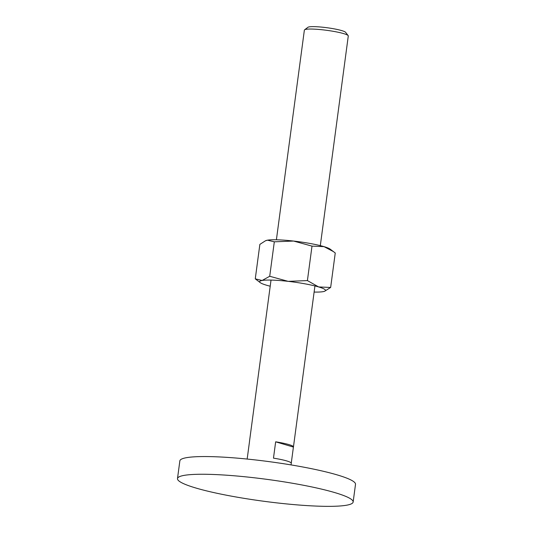<?xml version="1.0" encoding="UTF-8"?>
<svg xmlns="http://www.w3.org/2000/svg" width="533" height="533" viewBox="0 0 533 533"><rect width="100%" height="100%" fill="white"/><g stroke="black" fill="none" stroke-linecap="round" stroke-linejoin="round"><path stroke-width="0.8" d="M352.373 500.24A88.605 11.06 -172.4 0 0 260.177 478.487A88.605 11.06 -172.4 0 0 177.496 478.581A88.605 11.06 -172.4 0 0 178.269 480.36A88.605 11.06 -172.4 0 0 270.464 502.119A88.605 11.06 -172.4 0 0 353.146 502.019A88.605 11.06 -172.4 0 0 352.373 500.24M177.496 478.581L179.854 460.885A88.605 11.06 7.6 0 1 262.536 460.785A88.605 11.06 7.6 0 1 354.731 482.545A88.605 11.06 7.6 0 1 355.504 484.317L353.146 502.019M276.4 239.777L304.37 30.121A22.153 2.765 7.6 0 1 304.596 29.801A22.153 2.765 7.6 0 1 326.429 30.274A22.153 2.765 7.6 0 1 348.089 35.538A22.153 2.765 7.6 0 1 348.156 35.611A22.153 2.765 7.6 0 1 348.282 35.984L320.313 245.633M304.596 29.801L307.927 27.296A19.155 2.392 7.6 0 1 326.809 27.703A19.155 2.392 7.6 0 1 345.537 32.253A19.155 2.392 7.6 0 1 345.597 32.32A19.155 2.392 7.6 0 1 345.644 32.386M291.051 464.916L291.271 463.277A22.153 2.765 -172.4 0 0 291.078 462.831A22.153 2.765 -172.4 0 0 273.476 458.153L275.654 441.817A22.153 2.765 7.6 0 1 293.257 446.494A22.153 2.765 7.6 0 1 293.45 446.94A22.153 2.765 7.6 0 1 293.41 447.067L291.265 463.144M275.654 441.817L293.41 447.067M249.551 441.217A22.153 2.765 7.6 0 1 249.537 441.077A22.153 2.765 7.6 0 1 249.584 440.951L247.405 457.287A22.153 2.765 -172.4 0 0 247.359 457.421L247.139 459.053M270.204 286.208A33.226 4.151 7.6 0 1 266.5 285.208A33.226 4.151 7.6 0 1 260.304 282.683A33.226 4.151 7.6 0 1 259.924 282.343A33.226 4.151 7.6 0 1 262.103 280.485L255.267 278.852L259.864 244.387L265.514 240.749L267.479 240.183L274.315 241.815L293.55 241.049A33.226 4.151 7.6 0 1 324.017 246.639A33.226 4.151 7.6 0 1 330.207 249.164L335.25 252.995L330.653 287.46L318.641 286.941A33.226 4.151 7.6 0 1 325.217 289.799A33.226 4.151 7.6 0 1 324.59 291.258A33.226 4.151 7.6 0 1 323.038 291.664A33.226 4.151 7.6 0 1 314.117 292.064M265.514 240.749L265.92 240.59A33.226 4.151 7.6 0 1 267.479 240.183A33.226 4.151 7.6 0 1 293.55 241.049L312.005 246.119L324.017 246.639L333.571 251.676M324.59 291.258L330.653 287.46M318.641 286.941L307.408 280.585L288.173 281.351A33.226 4.151 7.6 0 1 318.641 286.941M288.173 281.351L269.718 276.274L262.103 280.485A33.226 4.151 7.6 0 1 288.173 281.351M255.267 278.852L260.304 282.683M307.408 280.585L312.005 246.119M269.718 276.274L274.315 241.815M345.597 32.32L348.156 35.611M293.45 446.94L314.936 285.935M249.537 441.077L271.024 280.078"/></g></svg>
